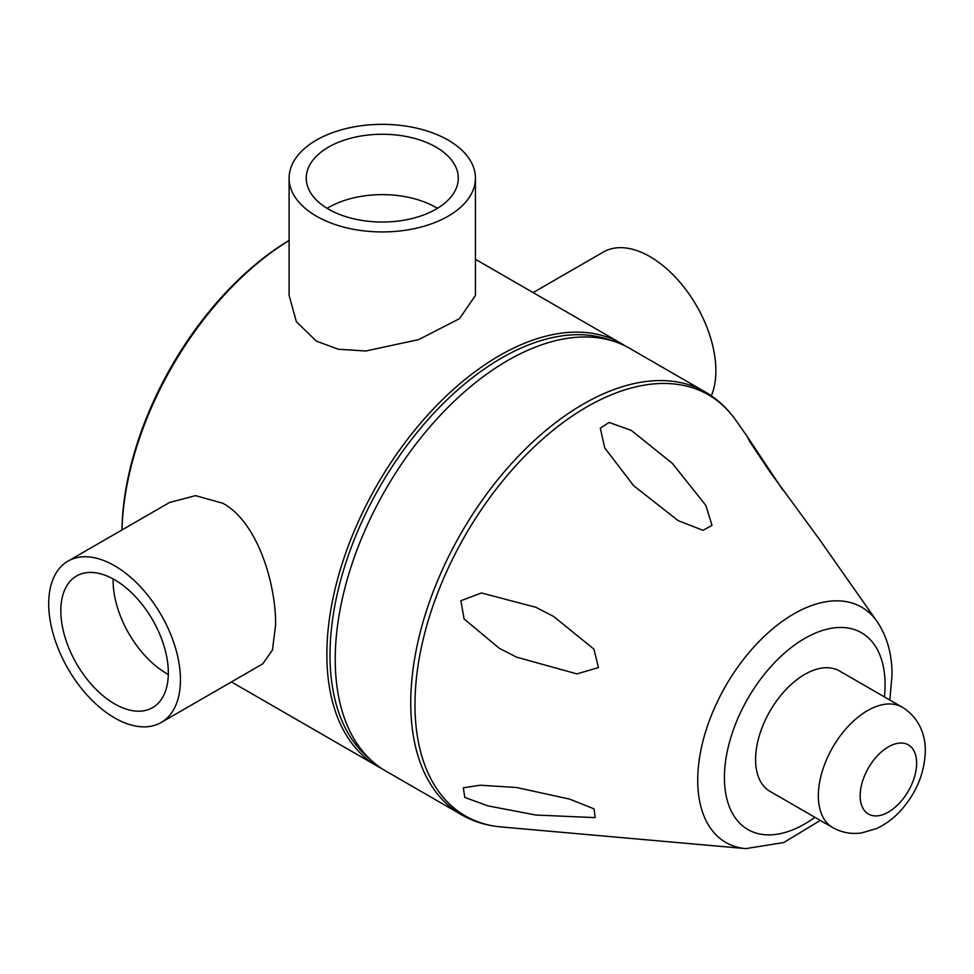 <?xml version="1.0" encoding="UTF-8"?>
<svg xmlns="http://www.w3.org/2000/svg" width="974" height="974" viewBox="0 0 974 974"><rect width="100%" height="100%" fill="white"/><g stroke="black" fill="none" stroke-linecap="round" stroke-linejoin="round"><path stroke-width="1.46" d="M289.108 240.42A241.053 139.172 120 0 0 121.933 529.99M121.981 529.966A244.011 140.877 -60 0 1 289.108 240.481M67.997 561.134L169.561 502.487L195.579 495.632L222.815 503.254C257.903 522.283 276.019 584.339 275.618 624.918L272.44 650.096L262.737 663.866L161.16 722.501A93.163 53.789 60 0 1 114.579 717.887A93.163 53.789 60 0 1 48.7 603.783A93.163 53.789 60 0 1 67.997 561.134A93.163 53.789 60 0 1 139.793 586.092A93.163 53.789 60 0 1 180.458 679.852A93.163 53.789 60 0 1 161.16 722.501M381.65 768.498A244.011 140.877 -60 0 1 377.401 766.197A244.011 140.877 -60 0 1 326.862 654.491A244.011 140.877 -60 0 1 433.369 408.934A244.011 140.877 -60 0 1 621.4 343.554A244.011 140.877 -60 0 1 625.515 346.099M475.446 178.145L475.446 295.426L459.484 318.668L418.71 339.585L365.774 351.017L338.331 349.228L316.404 341.156L296.376 321.712L289.108 295.426L289.108 178.145A93.163 53.789 180 0 1 316.404 140.11A93.163 53.789 180 0 1 417.931 128.446A93.163 53.789 180 0 1 475.446 178.145A93.163 53.789 180 0 1 448.162 216.179A93.163 53.789 180 0 1 316.404 216.179A93.163 53.789 180 0 1 289.108 178.145M168.332 672.851A76.009 43.891 -120 0 0 135.155 596.356A76.009 43.891 -120 0 0 76.569 575.987A76.009 43.891 -120 0 0 60.826 610.783A76.009 43.891 -120 0 0 94.015 687.279A76.009 43.891 -120 0 0 152.589 707.648A76.009 43.891 -120 0 0 168.332 672.851M168.307 674.507A76.009 43.891 60 0 1 113.118 580.601A76.009 43.891 60 0 1 113.13 578.946M369.56 758.77A242.526 140.025 -60 0 1 330.003 655.1A242.526 140.025 -60 0 1 428.621 418.917A242.526 140.025 -60 0 1 611.051 340.486M629.776 348.4A244.011 140.877 120 0 0 441.746 413.767A244.011 140.877 120 0 0 335.239 659.337A244.011 140.877 120 0 0 385.777 771.031L461.286 814.629A244.011 140.877 -60 0 1 410.748 702.936A244.011 140.877 -60 0 1 410.748 702.704A244.011 140.877 -60 0 1 517.352 457.269A244.011 140.877 -60 0 1 705.298 391.998L629.776 348.4M516.512 787.503L569.498 799.07L594.03 808.846L595.163 817.624L535.858 815.031L487.998 805.888L464.817 797.426L463.295 787.82L480.145 785.214L516.512 787.503M461.286 814.629C473.352 821.557 486.598 825.648 501.013 826.926L745.792 848.61A135.824 78.419 -60 0 1 697.725 780.284A135.824 78.419 -60 0 1 697.725 780.101A135.824 78.419 -60 0 1 769.022 631.968A135.824 78.419 -60 0 1 876.977 621.388L819.268 539.17L770.093 472.061L750.004 441.977L747.265 436.583L782.865 490.056M535.858 607.289L553.646 616.481L593.897 649.11L598.474 667.58L576.925 673.898L516.512 657.146L499.199 648.221L464.087 618.928L460.885 600.739L481.436 592.959L535.858 607.289M672.316 463.332L705.858 505.421L712.006 525.327L702.997 530.319L678.16 520.627L633.624 485.673L604.696 447.857L600.301 428.17L608.994 422.448L631.225 430.35L672.316 463.332M839.503 670.976A69.507 40.129 120 0 0 785.933 689.592A69.507 40.129 120 0 0 755.593 759.55A69.507 40.129 120 0 0 769.996 791.363L832.733 827.583A69.507 40.129 -60 0 1 818.343 795.77A69.507 40.129 -60 0 1 818.343 795.502A69.507 40.129 -60 0 1 848.78 725.715A69.507 40.129 -60 0 1 902.241 707.197L839.503 670.976M711.349 395.809A93.163 53.789 -120 0 0 715.866 370.741A93.163 53.789 -120 0 0 675.189 276.981A93.163 53.789 -120 0 0 603.393 252.023L533.119 292.59M436.035 209.179A76.009 43.891 0 0 0 458.291 178.145A76.009 43.891 0 0 0 411.369 137.602A76.009 43.891 0 0 0 328.53 147.111A76.009 43.891 0 0 0 306.262 178.145A76.009 43.891 0 0 0 353.197 218.687A76.009 43.891 0 0 0 436.035 209.179M327.106 208.339A76.009 43.891 180 0 1 328.53 207.486A76.009 43.891 180 0 1 437.46 208.339M501.013 826.926A243.11 140.353 -60 0 1 414.985 704.64A243.11 140.353 120 0 1 414.985 704.409A243.11 140.353 120 0 1 542.53 439.225A243.11 140.353 120 0 1 735.808 420.244L747.265 436.583M814.934 817.308A113.617 65.599 -60 0 1 724.413 777.556L724.413 777.398A113.617 65.599 -60 0 1 804.816 638.372A113.617 65.599 -60 0 1 885.086 684.783L885.086 684.941A113.617 65.599 -60 0 1 884.441 696.921M860.164 795.77L860.164 795.624A39.934 23.047 -60 0 1 888.471 746.827A39.934 23.047 -60 0 1 916.631 763.166L916.631 763.312A39.934 23.047 -60 0 1 888.337 812.109A39.934 23.047 -60 0 1 860.164 795.77M621.4 343.554L475.446 259.291M377.401 766.197L231.435 681.934M705.298 391.998C717.327 398.987 727.493 408.41 735.808 420.244M889.822 700.026L892.014 675.128C892.16 654.443 887.144 636.533 876.977 621.388M745.792 848.61L783.753 842.547L820.315 820.412M832.733 827.583C841.767 832.6 851.373 834.389 861.54 832.953L876.247 828.679C885.403 824.503 893.596 818.44 900.828 810.478C916.412 792.933 924.569 773.137 925.3 751.088C925.677 737.379 920.454 718.325 902.241 707.197"/></g></svg>
